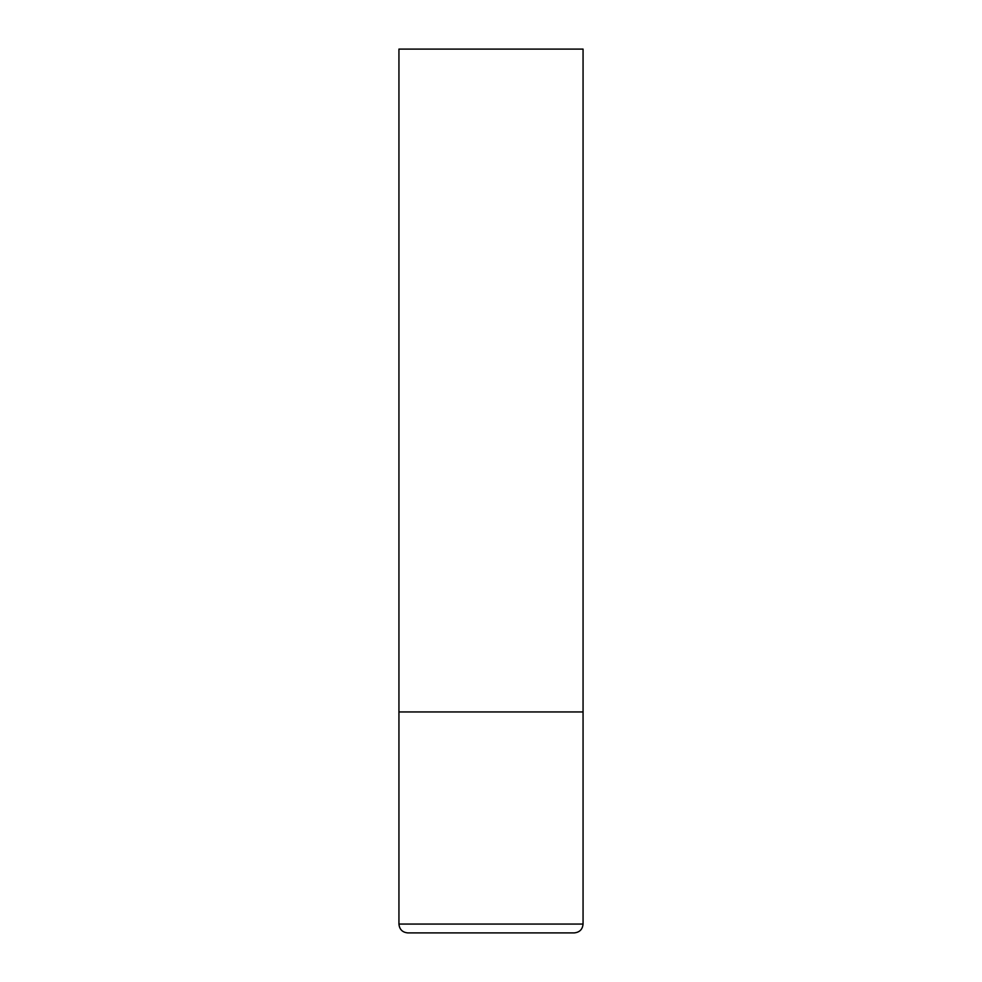 <?xml version="1.0" encoding="UTF-8"?>
<svg xmlns="http://www.w3.org/2000/svg" width="982" height="982" viewBox="0 0 982 982"><rect width="100%" height="100%" fill="white"/><g stroke="black" fill="none" stroke-linecap="round" stroke-linejoin="round"><path stroke-width="1.47" d="M398.938 924.062L583.062 924.062L583.062 711.95L398.938 711.95L583.062 711.95L583.062 49.1L398.938 49.1L398.938 924.062C399.465 929.426 402.411 932.372 407.776 932.9L491 932.9L407.776 932.9M583.062 924.062C582.535 929.426 579.589 932.372 574.225 932.9L491 932.9"/></g></svg>
